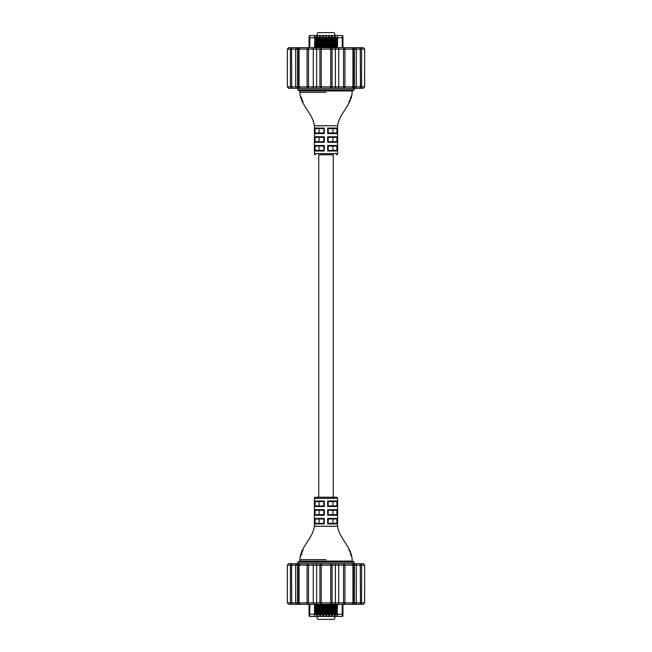 <?xml version="1.0" encoding="UTF-8"?>
<svg xmlns="http://www.w3.org/2000/svg" width="652" height="652" viewBox="0 0 652 652"><rect width="100%" height="100%" fill="white"/><g stroke="black" fill="none" stroke-linecap="round" stroke-linejoin="round"><path stroke-width="0.98" d="M317.157 616.816L317.157 617.925A1.475 1.475 0 0 0 318.632 619.4L318.135 619.318M333.783 619.343L318.632 619.4M333.368 619.4A1.475 1.475 0 0 0 334.843 617.925L334.843 616.816M309.048 604.322L309.048 615.716A0.733 0.733 0 0 0 309.781 616.45L342.218 616.45A0.733 0.733 0 0 0 342.952 615.716A0.733 0.733 0 0 1 342.218 616.45L342.218 614.241L337.5 614.241L337.5 616.45L337.133 616.083L337.133 604.322M335.144 604.322L335.511 616.083L335.511 614.241L335.511 616.083L334.549 616.45L337.5 616.45M332.194 604.322L332.561 616.083L332.561 614.241L332.561 616.083L331.599 616.45L334.549 616.45L334.183 614.241L334.549 616.45M329.244 604.322L329.61 616.083L329.61 614.241L329.61 616.083L328.657 616.45L331.599 616.45L331.232 614.241L331.599 616.45M326.293 604.322L326.66 616.083L326.66 614.241L326.66 616.083L325.707 616.45L328.657 616.45L328.282 614.241L328.657 616.45M323.343 604.322L323.718 616.083L323.718 614.241L323.718 616.083L322.756 616.45L325.707 616.45L325.34 614.241L325.707 616.45M320.401 604.322L320.768 616.083L320.768 614.241L320.768 616.083L319.806 616.45L322.756 616.45L322.39 614.241L322.756 616.45M317.451 604.322L317.817 616.083L317.817 614.241L317.817 616.083L316.856 616.45L319.806 616.45L319.439 614.241L319.806 616.45M314.5 616.45L314.5 614.241L314.5 616.45L316.856 616.45L316.489 614.241L316.856 616.45M316.489 613.287L316.049 613.287M315.307 613.287L314.867 613.287M320.768 604.437L321.208 604.437M321.949 604.437L322.39 604.437M322.39 613.287L321.949 613.287M321.208 613.287L320.768 613.287M332.561 604.437L333.001 604.437M333.742 604.437L334.183 604.437M334.183 613.287L333.742 613.287M333.001 613.287L332.561 613.287M326.66 604.437L327.108 604.437M327.842 604.437L328.282 604.437M328.282 613.287L327.842 613.287M327.108 613.287L326.66 613.287M316.489 604.437L316.049 604.437M315.307 604.437L314.867 604.437M319.439 613.287L318.999 613.287M318.257 613.287L317.817 613.287M317.817 604.437L318.257 604.437M318.999 604.437L319.439 604.437M325.34 613.287L324.892 613.287M324.158 613.287L323.718 613.287M323.718 604.437L324.158 604.437M324.892 604.437L325.34 604.437M331.232 613.287L330.792 613.287M330.051 613.287L329.61 613.287M329.61 604.437L330.051 604.437M330.792 604.437L331.232 604.437M337.133 613.287L336.693 613.287M335.951 613.287L335.511 613.287M337.133 604.437L336.693 604.437M335.951 604.437L335.511 604.437M322.756 604.322L322.756 614.241L323.718 614.241L323.718 604.322M322.39 604.322L322.39 614.241M321.949 604.322L321.949 614.388L321.208 614.388L321.208 613.654L321.949 613.654L321.208 613.654L321.208 604.322M320.768 604.322L320.768 614.241L319.806 614.241L319.806 604.322M319.439 604.322L319.439 614.241M318.999 604.322L318.999 614.388L318.257 614.388L318.257 613.654L318.999 613.654L318.257 613.654L318.257 604.322M316.856 604.322L316.856 614.241L317.817 614.241L317.817 604.322M316.489 604.322L316.489 614.241M315.307 614.388L316.049 614.388L316.049 613.654L315.307 613.654L315.307 614.388M316.049 604.322L316.049 613.654L315.307 613.654L315.307 604.322M336.693 604.322L336.693 614.388L335.951 614.388L335.951 613.654L336.693 613.654L335.951 613.654L335.951 604.322M335.511 604.322L335.511 614.241L334.549 614.241L334.549 604.322M334.183 604.322L334.183 614.241M333.742 604.322L333.742 614.388L333.001 614.388L333.001 613.654L333.742 613.654L333.001 613.654L333.001 604.322M332.561 604.322L332.561 614.241L331.599 614.241L331.599 604.322M331.232 604.322L331.232 614.241M330.792 604.322L330.792 614.388L330.051 614.388L330.051 613.654L330.792 613.654L330.051 613.654L330.051 604.322M328.657 604.322L328.657 614.241L329.61 614.241L329.61 604.322M328.282 604.322L328.282 614.241M327.842 604.322L327.842 614.388L327.108 614.388L327.108 613.654L327.842 613.654L327.108 613.654L327.108 604.322M326.66 604.322L326.66 614.241L325.707 614.241L325.707 604.322M325.34 604.322L325.34 614.241M324.892 604.322L324.892 614.388L324.158 614.388L324.158 613.654L324.892 613.654L324.158 613.654L324.158 604.322M314.867 614.241L314.867 604.322M342.952 613.874L342.952 613.377M342.952 604.322L342.952 615.716M363.205 563.687L364.631 565.137L353.392 565.137L353.392 602.872L351.941 604.322L352.936 602.872L352.936 565.137L351.941 563.687L353.392 565.137L287.369 565.137L288.795 563.687L363.205 563.687L364.655 565.137L364.631 602.872L363.205 604.322L288.795 604.322L287.345 602.872L364.655 602.872L364.655 565.137L364.655 602.872L363.205 604.322L364.655 602.872M300.059 563.687L299.064 565.137L299.064 602.872L300.059 604.322L298.608 602.872L298.632 565.137L300.059 563.687L298.608 565.137L298.608 602.872M287.369 565.137L287.369 602.872L288.795 604.322L287.345 602.872L287.345 565.137L288.795 563.687L287.345 565.137M314.394 498.389L337.606 498.389A1.157 1.157 0 0 0 336.448 497.231L315.552 497.231A1.157 1.157 0 0 0 314.394 498.389L314.403 526.262C312.805 538.593 300.327 546.873 299.879 559.628L299.879 561.079L352.121 561.079L353.767 561.657L354.15 563.687M326 559.628L299.879 559.628L326 559.628M314.403 526.262L337.606 526.245L314.403 526.245A0.579 0.579 104.7 0 0 314.403 526.245L314.394 526.262M301.232 553.385L300.939 555.121L303.041 549.799M300.955 554.95L300.344 556.629L300.939 555.121M351.045 554.95L351.656 556.629L351.061 555.121M350.768 553.385L348.959 549.799M337.606 498.389L337.606 526.262C339.195 538.593 351.672 546.873 352.121 559.628L352.121 561.079M333.253 497.231L333.253 154.768L318.747 154.768L318.747 497.231M333.253 154.768L318.747 154.768M314.394 153.611L337.606 153.611L337.606 125.755L314.403 125.755L314.394 153.611A1.157 1.157 0 0 0 315.552 154.768M337.606 153.611A1.157 1.157 0 0 1 336.448 154.768M352.121 90.921L299.879 90.921L299.879 92.372C300.327 105.127 312.805 113.407 314.394 125.738L314.394 125.755A0.579 0.579 75.3 0 0 314.403 125.738L337.606 125.755C339.195 113.407 351.672 105.127 352.121 92.372L352.121 90.921L354.15 89.797L354.15 88.313M300.955 97.05L303.041 102.201M301.232 98.615L300.939 96.879M326 92.372L299.879 92.372L326 92.372M351.061 96.879L351.656 95.371L351.045 97.05M350.768 98.615L348.959 102.201M327.679 150.995L328.176 150.425L336.815 150.416L337.483 150.995L327.679 150.995L327.679 145.486L328.176 146.056L328.176 150.416M336.913 150.425L336.913 146.056L332.919 146.064L332.919 150.416L336.815 150.416M336.815 146.064L328.176 146.056M336.913 146.056L337.483 145.486L337.483 150.995M336.913 133.016L336.913 128.64L328.176 128.64L328.176 133.016L336.815 133.008L337.483 133.587L327.679 133.587L328.176 133.016M327.679 142.291L328.176 141.72L336.815 141.712L337.483 142.291L327.679 142.291L327.679 136.773L328.176 137.352L328.176 141.712M336.913 141.72L336.913 137.352L328.176 137.36L332.919 137.36L332.919 141.712M336.913 137.352L337.483 136.773L337.483 142.291M332.919 128.648L332.919 133.008L336.815 133.008M336.913 128.64L337.483 128.069L337.483 133.587M327.679 133.587L327.679 128.069L328.176 128.64M314.517 145.486L324.321 145.486L324.321 150.995L323.824 150.416L315.185 150.416L323.824 150.416L323.824 146.056L315.087 146.056L315.087 150.425L314.517 150.995L314.517 145.486L315.087 146.056M314.517 136.773L315.087 137.352L315.087 141.72L314.517 142.291L314.517 136.773L324.321 136.773L323.824 137.352L315.087 137.352M315.087 141.72L323.824 141.712L323.824 137.352L319.081 137.36L319.081 141.712M315.185 137.36L319.081 137.36M315.185 141.712L323.824 141.712L324.321 142.291L323.824 141.712L324.321 142.291L314.517 142.291M314.517 128.069L315.087 128.64L315.087 133.016L314.517 133.587L314.517 128.069L324.321 128.069L323.824 128.64L315.087 128.64M315.087 133.016L323.824 133.008L323.824 128.64L319.081 128.648L319.081 133.008M315.185 128.648L319.081 128.648M315.185 133.008L323.824 133.008L324.321 133.587L323.824 133.008L324.321 133.587L314.517 133.587M315.185 146.064L319.081 146.064L319.081 150.416M324.321 145.486L323.824 146.056M327.679 501.005L328.176 501.575L336.815 501.584L337.483 501.005L337.483 506.514L337.483 501.005L327.679 501.005L327.679 506.514L328.176 505.944L328.176 501.584M336.815 501.584L332.919 501.584L332.919 505.936L328.176 505.944L336.815 505.936L337.483 506.514L327.679 506.514M336.913 518.984L336.913 523.36L328.176 523.36L328.176 518.984L336.815 518.992L337.483 518.413L337.483 523.931L337.483 518.413L327.679 518.413L328.176 518.984M327.679 509.709L328.176 510.28L336.815 510.288L337.483 509.709L337.483 515.227L337.483 509.709L327.679 509.709L327.679 515.227L328.176 514.648L328.176 510.288M336.815 510.288L332.919 510.288L332.919 514.64L336.815 514.64L328.176 514.64L332.919 514.64M336.913 510.28L336.815 514.64M336.913 514.648L337.483 515.227L327.679 515.227M336.815 518.992L332.919 518.992L332.919 523.352L336.815 523.352M336.913 523.36L337.483 523.931L327.679 523.931L328.176 523.36M314.517 501.005L324.321 501.005L324.321 506.514L324.321 501.005L323.824 501.584L319.081 501.584L319.081 505.936L315.087 505.944L315.087 501.575L314.517 501.005L314.517 506.514L315.087 505.944M315.087 501.575L323.824 501.584L323.824 505.944L319.081 505.936M314.517 515.227L315.087 514.648L315.087 510.28L314.517 509.709L314.517 515.227L324.321 515.227L323.824 514.648L319.081 514.64L319.081 510.288L323.824 510.288L323.824 514.648L315.087 514.648M315.185 514.64L319.081 514.64M315.087 510.28L319.081 510.288M315.185 510.288L323.824 510.288L324.321 509.709L323.824 510.28L324.321 509.709L324.321 515.227L324.321 509.709L314.517 509.709M314.517 523.931L315.087 523.36L315.087 518.984L314.517 518.413L314.517 523.931L324.321 523.931L323.824 523.36L319.081 523.352L319.081 518.992L323.824 518.992L323.824 523.36L315.087 523.36M315.185 523.352L319.081 523.352M315.087 518.984L319.081 518.992M315.185 518.992L323.824 518.992L324.321 518.413L323.824 518.984L324.321 518.413L324.321 523.931L324.321 518.413L314.517 518.413M315.185 501.584L319.081 501.584M314.517 506.514L324.321 506.514L323.824 505.944L315.185 505.936M300.059 47.677L299.064 49.128L299.064 86.863L300.059 88.313L298.608 86.863L364.631 86.863L363.205 88.313L288.795 88.313L287.345 86.863L287.345 49.128L287.345 86.863L298.608 86.863L298.608 49.128L287.345 49.128L288.795 47.677L363.205 47.677L364.655 49.128L298.608 49.128L300.059 47.677L298.608 49.128M351.941 88.313L352.936 86.863L352.936 49.128L351.941 47.677L353.392 49.128L353.368 86.863L351.941 88.313L353.392 86.863L353.392 49.128M364.631 86.863L364.631 49.128L363.205 47.677M287.345 49.128L288.795 47.677L287.369 49.128L287.369 86.863L288.795 88.313L287.345 86.863M334.843 35.184L334.843 34.075A1.475 1.475 0 0 0 333.368 32.6L333.865 32.681M318.217 32.657L333.368 32.6M318.632 32.6A1.475 1.475 0 0 0 317.157 34.075L317.157 35.184M338.608 35.55L313.392 35.55M342.952 47.677L342.952 36.284A0.733 0.733 0 0 0 342.218 35.55L309.781 35.55A0.733 0.733 0 0 0 309.048 36.284A0.733 0.733 0 0 1 309.781 35.55L309.781 37.759L314.5 37.759L314.5 35.55L314.867 35.917L314.867 47.677M335.511 38.712L335.951 38.712M336.693 38.712L337.133 38.712M337.5 47.677L337.5 35.55L337.133 47.677M335.511 35.917L335.144 35.55L335.144 37.759L335.144 35.55L335.511 35.917M331.232 47.563L330.792 47.563M330.051 47.563L329.61 47.563M329.61 38.712L330.051 38.712M330.792 38.712L331.232 38.712M319.439 47.563L318.999 47.563M318.257 47.563L317.817 47.563M317.817 38.712L318.257 38.712M318.999 38.712L319.439 38.712M325.34 47.563L324.892 47.563M324.158 47.563L323.718 47.563M323.718 38.712L324.158 38.712M324.892 38.712L325.34 38.712M335.511 47.563L335.951 47.563M336.693 47.563L337.133 47.563M334.183 35.917L334.183 37.759L334.183 35.917M332.561 38.712L333.001 38.712M333.742 38.712L334.183 38.712M332.561 35.917L332.194 35.55L332.194 37.759L332.194 35.55L332.561 35.917M334.183 47.563L333.742 47.563M333.001 47.563L332.561 47.563M331.232 35.917L331.232 37.759L331.232 35.917M329.61 35.917L329.244 35.55L329.244 37.759L329.244 35.55L329.61 35.917M328.282 35.917L328.282 37.759L328.282 35.917M326.66 38.712L327.108 38.712M327.842 38.712L328.282 38.712M326.66 35.917L326.293 35.55L326.293 37.759L326.293 35.55L326.66 35.917M328.282 47.563L327.842 47.563M327.108 47.563L326.66 47.563M325.34 35.917L325.34 37.759L325.34 35.917M323.718 35.917L323.343 35.55L323.343 37.759L323.343 35.55L323.718 35.917M322.39 35.917L322.39 37.759L322.39 35.917M320.768 38.712L321.208 38.712M321.949 38.712L322.39 38.712M320.768 35.917L320.401 35.55L320.401 37.759L320.401 35.55L320.768 35.917M322.39 47.563L321.949 47.563M321.208 47.563L320.768 47.563M319.439 35.917L319.439 37.759L319.439 35.917M317.817 35.917L317.451 35.55L317.451 37.759L317.451 35.55L317.817 35.917M316.489 35.917L316.489 37.759L316.489 35.917M314.867 38.712L315.307 38.712M316.049 38.712L316.489 38.712M314.867 47.563L315.307 47.563M316.049 47.563L316.489 47.563M328.657 35.55L328.282 47.677M329.61 47.677L329.61 37.759M330.051 37.612L330.792 37.612L330.792 38.346L330.051 38.346L330.051 37.612M330.792 47.677L330.792 38.346M330.051 47.677L330.051 38.346M331.232 47.677L331.232 37.759L332.194 37.759L332.194 47.677M332.561 47.677L332.561 37.759M333.001 37.612L333.742 37.612L333.742 38.346L333.001 38.346L333.001 37.612M333.742 47.677L333.742 38.346M333.001 47.677L333.001 38.346M334.549 35.55L334.183 47.677M335.511 47.677L335.511 37.759M336.693 37.612L335.951 37.612L335.951 38.346L336.693 38.346L336.693 37.612M336.693 47.677L336.693 38.346M335.951 47.677L335.951 38.346M315.307 37.612L316.049 37.612L316.049 38.346L315.307 38.346L315.307 37.612M316.049 47.677L316.049 38.346M315.307 47.677L315.307 38.346M316.489 47.677L316.489 37.759L317.451 37.759L317.451 47.677M317.817 47.677L317.817 37.759M318.257 37.612L318.999 37.612L318.999 38.346L318.257 38.346L318.257 37.612M318.999 47.677L318.999 38.346M318.257 47.677L318.257 38.346M319.439 47.677L319.439 37.759L320.401 37.759L320.401 47.677M320.768 47.677L320.768 37.759M321.208 37.612L321.949 37.612L321.949 38.346L321.208 38.346L321.208 37.612M321.949 47.677L321.949 38.346M321.208 47.677L321.208 38.346M322.756 35.55L322.39 47.677M323.718 47.677L323.718 37.759M324.158 37.612L324.892 37.612L324.892 38.346L324.158 38.346L324.158 37.612M324.892 47.677L324.892 38.346M324.158 47.677L324.158 38.346M325.34 47.677L325.34 37.759L326.293 37.759L326.293 47.677M326.66 47.677L326.66 37.759M327.108 37.612L327.842 37.612L327.842 38.346L327.108 38.346L327.108 37.612M327.842 47.677L327.842 38.346M327.108 47.677L327.108 38.346M309.048 47.677L309.048 36.284M342.952 38.623L342.952 38.126M337.5 604.322L337.133 614.241M321.949 612.913L321.208 612.913M321.949 604.803L321.208 604.803M318.999 612.913L318.257 612.913M318.999 604.803L318.257 604.803M316.049 612.913L315.307 612.913M316.049 604.803L315.307 604.803M336.693 612.913L335.951 612.913M336.693 604.803L335.951 604.803M333.742 612.913L333.001 612.913M333.742 604.803L333.001 604.803M330.792 612.913L330.051 612.913M330.792 604.803L330.051 604.803M327.842 612.913L327.108 612.913M327.842 604.803L327.108 604.803M324.892 612.913L324.158 612.913M324.892 604.803L324.158 604.803M342.952 614.241L342.218 614.241L342.218 604.322M314.5 604.322L314.5 614.241L309.781 614.241L309.781 604.322M309.781 616.45L309.781 614.241L309.048 614.241M298.608 604.322L297.475 602.872L297.475 565.137L298.608 563.687M296.856 563.687L295.649 565.137L295.649 602.872L296.856 604.322M291.558 565.137L291.737 604.322L290.425 602.872L290.425 565.137L291.737 563.687L291.558 565.137M307.076 602.872L307.076 565.137L307.777 563.687L308.469 565.137L308.469 602.872L307.777 604.322L307.076 602.872M313.783 563.687L313.278 565.137L313.278 602.872L313.783 604.322M316.619 604.322L316.619 563.687M319.92 602.872L319.92 565.137L321.232 563.687L321.232 604.322L319.92 602.872M299.879 561.079L297.85 562.203L354.15 562.203M298.233 561.657L353.767 561.657M327.679 518.413L327.679 523.931M324.321 150.995L314.517 150.995M324.321 128.069L324.321 133.587M324.321 136.773L324.321 142.291M327.679 128.069L337.483 128.069M327.679 136.773L337.483 136.773M327.679 145.486L337.483 145.486M299.879 90.921L298.233 90.343L353.767 90.343M298.233 90.343L297.85 89.797L354.15 89.797M336.913 501.575L336.913 505.944M298.608 88.313L297.475 86.863L297.475 49.128L298.608 47.677M296.856 47.677L295.649 49.128L295.649 86.863L296.856 88.313M291.558 49.128L291.737 88.313L290.425 86.863L290.425 49.128L291.737 47.677L291.558 49.128M353.392 47.677L354.525 49.128L354.525 86.863L353.392 88.313M355.144 88.313L356.351 86.863L356.351 49.128L355.144 47.677M360.442 86.863L360.263 47.677L361.575 49.128L361.575 86.863L360.263 88.313L360.442 86.863M344.924 49.128L344.924 86.863L344.223 88.313L343.531 86.863L343.531 49.128L344.223 47.677L344.924 49.128M338.217 88.313L338.722 86.863L338.722 49.128L338.217 47.677M335.381 47.677L335.381 88.313M332.08 49.128L332.08 86.863L330.768 88.313L330.768 47.677L332.08 49.128M307.076 86.863L307.076 49.128L307.777 47.677L308.469 49.128L308.469 86.863L307.777 88.313L307.076 86.863M313.783 47.677L313.278 49.128L313.278 86.863L313.783 88.313M316.619 88.313L316.619 47.677M319.92 86.863L319.92 49.128L321.232 47.677L321.232 88.313L319.92 86.863M334.549 47.677L334.549 37.759L335.144 37.759L335.144 47.677M331.599 35.55L331.599 47.677M328.657 47.677L328.657 37.759L329.244 37.759L329.244 47.677M325.707 35.55L325.707 47.677M322.756 47.677L322.756 37.759L323.343 37.759L323.343 47.677M319.806 35.55L319.806 47.677M316.856 35.55L316.856 47.677M314.5 47.677L314.867 37.759M330.051 39.087L330.792 39.087M330.051 47.197L330.792 47.197M333.001 39.087L333.742 39.087M333.001 47.197L333.742 47.197M335.951 39.087L336.693 39.087M335.951 47.197L336.693 47.197M315.307 39.087L316.049 39.087M315.307 47.197L316.049 47.197M318.257 39.087L318.999 39.087M318.257 47.197L318.999 47.197M321.208 39.087L321.949 39.087M321.208 47.197L321.949 47.197M324.158 39.087L324.892 39.087M324.158 47.197L324.892 47.197M327.108 39.087L327.842 39.087M327.108 47.197L327.842 47.197M342.218 35.55L342.218 37.759L337.133 37.759M309.048 37.759L309.781 37.759L309.781 47.677M342.952 37.759L342.218 37.759L342.218 47.677M353.392 563.687L354.525 565.137L354.525 602.872L353.392 604.322M355.144 604.322L356.351 602.872L356.351 565.137L355.144 563.687M360.442 602.872L360.263 563.687L361.575 565.137L361.575 602.872L360.263 604.322L360.442 602.872M344.924 565.137L344.924 602.872L344.223 604.322L343.531 602.872L343.531 565.137L344.223 563.687L344.924 565.137M338.217 604.322L338.722 602.872L338.722 565.137L338.217 563.687M335.381 563.687L335.381 604.322M332.08 565.137L332.08 602.872L330.768 604.322L330.768 563.687L332.08 565.137M297.85 562.203L297.85 563.687M349.594 550.239L348.91 550.239M351.298 554.502L350.189 554.502M303.09 550.239L302.406 550.239M301.811 554.502L300.702 554.502M297.85 89.797L297.85 88.313M348.91 101.761L349.594 101.761M350.189 97.498L351.298 97.498M302.406 101.761L303.09 101.761M300.702 97.498L301.811 97.498M363.205 88.313L364.655 86.863L364.655 49.128M351.941 604.322L353.392 602.872"/></g></svg>
